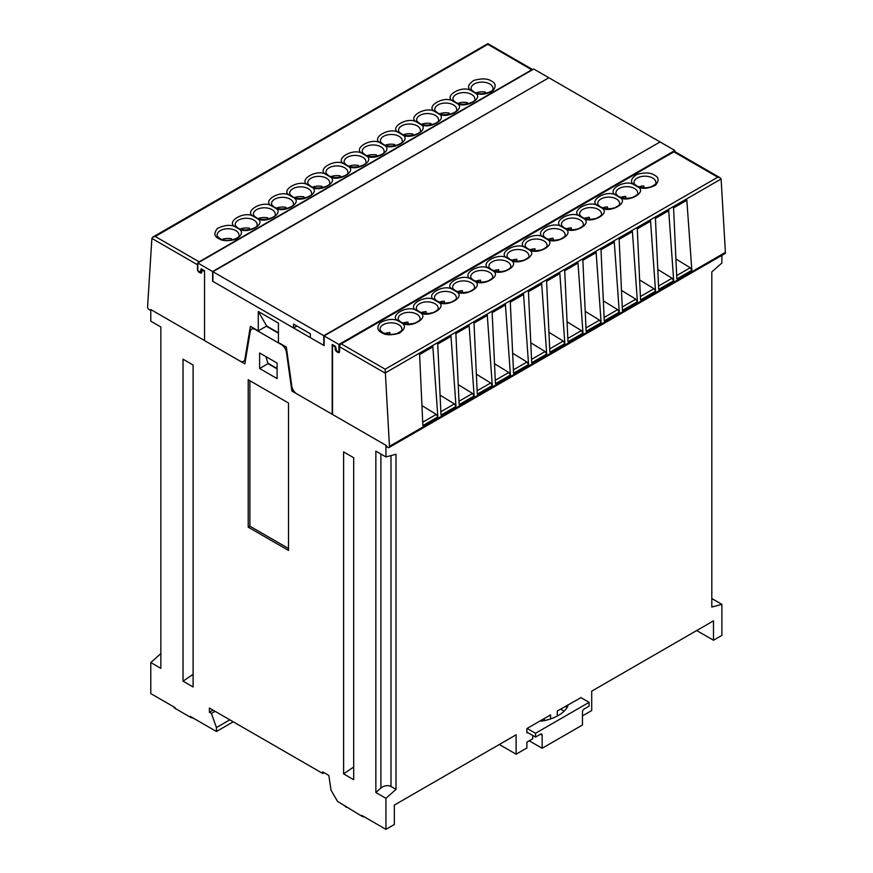 <?xml version="1.0" encoding="UTF-8"?>
<svg xmlns="http://www.w3.org/2000/svg" width="873" height="873" viewBox="0 0 873 873"><rect width="100%" height="100%" fill="white"/><g stroke="black" fill="none" stroke-linecap="round" stroke-linejoin="round"><path stroke-width="1.31" d="M173.531 706.715A5.936 3.427 -0 0 0 175.135 708.418L175.135 707.643L150.778 693.577L150.778 662.542L160.85 653.604L160.85 326.993L160.85 668.369L150.778 662.542M160.85 326.993L150.778 321.177L150.778 309.533L244.844 363.845L250.267 331.445A7.126 4.114 -120 0 1 251.664 329.143A7.126 4.114 -120 0 1 255.232 329.503L255.571 329.307M582.466 715.882L591.708 710.546L591.708 691.154L713.492 620.845L713.492 640.236L721.884 635.391L721.884 604.356L711.811 598.54L711.811 271.929L721.884 262.991L721.884 255.363M183.024 359.196L193.108 365.012L193.108 686.986L183.024 681.169L183.024 359.196M343.613 773.882L343.613 451.898L353.685 457.725L353.685 779.698L343.613 773.882L353.685 767.04M248.205 527.161L248.205 379.755L288.516 403.02L288.516 550.437L248.205 527.161L249.885 526.19L288.516 548.495M277.09 363.07L277.09 378.587L259.619 368.504L259.619 352.987L277.09 363.07M364.532 816.986A5.936 3.427 180 0 1 361.586 816.059L337.502 801.381L331.02 790.152L328.826 775.431L322.781 771.939L322.781 773.489L324.123 772.714M361.586 816.059L361.586 815.284L385.942 829.35L385.942 798.315L375.859 792.498L375.859 451.123L385.942 456.95L385.942 445.306L291.877 390.995L286.453 352.332A7.126 4.114 -120 0 0 281.488 344.66L255.232 329.503M175.135 708.418L190.249 717.148A5.936 3.427 -0 0 0 193.195 718.075M190.249 717.148L190.249 716.373L216.449 731.498L216.449 727.547L211.419 713.459L209.4 712.292L209.4 708.025L322.781 773.489M233.255 721.796L216.449 731.498M557.269 716.056L557.269 711.037L580.96 697.647M527.543 732.469L526.866 732.851L526.866 728.584L550.557 714.911L550.557 718.937M385.942 829.35L394.334 824.505L394.334 805.102L516.118 734.793L516.118 754.196L526.866 747.986L526.866 742.17L532.748 738.776L532.748 735.47M293.284 390.187L291.877 390.995M721.884 604.356L711.811 607.062L711.811 271.929M385.942 456.95L396.015 454.244L396.015 789.378L385.942 798.315M713.492 640.236L696.687 630.546M277.09 368.886L268.022 363.648L265.905 356.61M278.432 333.202L266.341 326.218M183.024 681.169L193.108 674.327M249.885 380.715L249.885 526.19M259.619 368.504L268.022 363.648M211.419 713.459L215.107 711.331M229.828 719.821L216.449 727.547M375.859 792.498L380.901 788.024C384.262 785.514 387.623 785.002 390.984 786.475L396.015 789.378M346.461 807.339A5.936 3.427 180 0 1 344.857 805.637M545.309 720.4L543.486 718.992M516.118 754.196L499.323 744.494M213.099 710.164L209.4 712.292M580.709 697.505L589.1 702.35L535.52 733.287L527.117 728.442M567.745 704.991A4.747 2.739 180 0 1 567.897 705.7A4.747 2.739 180 0 1 567.69 706.519A38.008 21.945 -0 0 1 542.733 720.923A4.747 2.739 180 0 1 540.081 720.956M526.866 732.076L535.52 737.074L535.52 733.287M535.52 737.074L540.474 734.215A2.379 1.375 -60 0 1 541.664 734.095A2.379 1.375 -60 0 1 542.155 735.186L542.155 748.27L582.466 725.005L582.466 711.91A2.379 1.375 -60 0 1 584.146 708.996L589.1 706.137L589.1 702.35M564.144 711.124L560.63 709.094M542.155 748.27L529.224 740.806M557.52 715.925A12.113 6.995 -0 0 0 557.269 715.173M201.838 271.907A2.379 1.375 60 0 1 201.347 272.998A2.379 1.375 60 0 1 200.157 272.878L201.838 271.907L201.838 269.964L204.533 271.525L204.533 340.568L204.533 270.739L201.172 268.808L200.157 272.103L197.811 270.75L197.811 262.991L212.586 271.525L548.539 77.948M197.811 262.991L533.752 69.032L548.539 77.566M198.149 262.795A2.379 1.375 -60 0 1 199.153 261.824L155.241 236.474L152.873 237.041L151.88 238.405L147.592 306.707A2.379 1.375 -120 0 0 147.592 306.838A2.379 1.375 -120 0 0 148.628 309.228A2.379 1.375 -120 0 0 150.462 309.871A2.379 1.375 -120 0 0 150.778 309.533L239.944 361.018A7.126 4.114 -120 0 0 243.502 361.367A7.126 4.114 -120 0 0 244.909 359.076L250.387 326.316L258.277 330.867L258.277 311.475L278.432 323.108L278.432 342.511L286.322 347.061L291.811 386.15A7.126 4.114 -120 0 0 296.776 393.832L332.187 414.271L332.187 344.453L335.548 346.385L336.552 350.848L338.91 352.212L338.91 344.453L324.123 335.919L660.075 141.961L674.851 150.494L674.851 151.651M324.123 335.919L324.123 345.61L212.586 281.215L212.586 271.525M674.851 150.494L338.91 344.453M338.91 352.212L339.532 351.841M200.157 272.103L201.838 271.132M278.432 332.809L266.68 326.022L258.277 311.475M266.68 326.022L258.277 330.867M268.022 363.266L277.09 368.504M659.737 141.764L548.877 77.752L212.925 271.71L323.785 335.723L659.737 142.146M323.785 335.723L323.785 345.413L310.351 337.665L310.351 333.781L293.557 324.079L293.557 327.964L212.925 281.412L212.925 271.71M293.557 327.964L296.918 326.022M635.882 185.829L638.381 187.226C643.205 189.168 648.923 188.492 655.536 185.207C659.268 180.656 658.875 177.295 654.357 175.124C650.592 172.516 644.776 172.297 636.886 174.447C631.212 178.267 630.044 181.562 633.394 184.356L635.882 185.829M633.394 184.356C624.719 179.467 606.779 189.812 615.258 194.821L620.234 197.702C628.909 202.591 646.849 192.235 638.381 187.226M615.258 194.821C606.571 189.932 588.642 200.288 597.11 205.297L602.097 208.178C610.773 213.067 628.702 202.711 620.234 197.702M597.11 205.297C588.435 200.408 570.505 210.764 578.974 215.773L583.95 218.654C592.625 223.543 610.565 213.187 602.097 208.178M578.974 215.773C570.298 210.884 552.358 221.24 560.826 226.249L565.813 229.119C574.489 234.019 592.418 223.663 583.95 218.654M560.826 226.249C552.151 221.36 534.221 231.716 542.69 236.725L547.666 239.595C556.352 244.484 574.281 234.139 565.813 229.119M542.69 236.725C534.014 231.836 516.074 242.181 524.542 247.19L529.529 250.071C538.205 254.96 556.145 244.604 547.666 239.595M524.542 247.19C515.867 242.301 497.937 252.657 506.405 257.666L511.392 260.547C520.068 265.436 537.997 255.08 529.529 250.071M506.405 257.666C497.73 252.777 479.79 263.133 488.269 268.142L493.245 271.023C501.92 275.912 519.861 265.556 511.392 260.547M488.269 268.142C479.583 263.253 461.653 273.609 470.121 278.618L475.108 281.488C483.784 286.388 501.713 276.032 493.245 271.023M470.121 278.618C461.446 273.729 443.517 284.085 451.985 289.094L456.961 291.964C465.636 296.853 483.577 286.508 475.108 281.488M451.985 289.094C443.309 284.205 425.369 294.55 433.837 299.559L438.824 302.44C447.5 307.329 465.429 296.973 456.961 291.964M433.837 299.559C425.162 294.67 407.233 305.026 415.701 310.035L420.677 312.916C429.363 317.805 447.292 307.449 438.824 302.44M415.701 310.035C407.025 305.146 389.085 315.502 397.553 320.511L402.54 323.392C411.216 328.281 429.156 317.925 420.677 312.916M720.127 177.765L675.036 151.727A2.379 1.375 120 0 0 673.847 151.847L717.759 177.197L720.127 177.765L721.109 178.998L725.408 252.384A2.379 1.375 60 0 1 725.408 252.526A2.379 1.375 60 0 1 724.917 253.607L388.965 447.565A2.379 1.375 -120 0 0 389.456 446.485A2.379 1.375 -120 0 0 389.456 446.343L385.168 369.214L341.256 343.864A2.379 1.375 120 0 0 339.575 346.777L339.575 351.426A2.379 1.375 60 0 1 339.084 352.517A2.379 1.375 60 0 1 337.895 352.397L336.891 351.819A2.379 1.375 60 0 1 335.21 348.905L335.21 346.974L332.526 345.413L333.191 345.031M332.526 345.413L332.526 414.468L386.281 445.503A2.379 1.375 -120 0 0 388.965 447.565M389.849 334.403L389.849 332.548A10.923 6.307 -0 0 0 385.069 333.519M643.827 187.771L643.827 185.916A10.923 6.307 -0 0 0 639.047 186.887M407.997 323.927L407.997 322.072A10.923 6.307 -0 0 0 403.206 323.043M426.133 313.451L426.133 311.606A10.923 6.307 -0 0 0 421.343 312.567M444.281 302.975L444.281 301.13A10.923 6.307 -0 0 0 439.49 302.102M462.417 292.51L462.417 290.654A10.923 6.307 -0 0 0 457.627 291.626M480.554 282.034L480.554 280.178A10.923 6.307 -0 0 0 475.774 281.15M498.701 271.558L498.701 269.702A10.923 6.307 -0 0 0 493.911 270.674M516.838 261.082L516.838 259.237A10.923 6.307 -0 0 0 512.058 260.198M534.985 250.606L534.985 248.761A10.923 6.307 -0 0 0 530.195 249.733M553.122 240.14L553.122 238.285A10.923 6.307 -0 0 0 548.331 239.257M571.269 229.664L571.269 227.809A10.923 6.307 -0 0 0 566.479 228.781M589.406 219.188L589.406 217.333A10.923 6.307 -0 0 0 584.615 218.305M607.543 208.712L607.543 206.868A10.923 6.307 -0 0 0 602.763 207.839M625.69 198.236L625.69 196.392A10.923 6.307 -0 0 0 620.899 197.363M675.92 258.975L690.237 267.76L691.842 270.281L686.778 199.339L685.425 200.692M686.778 199.339L673.53 206.988L676.837 278.945L691.842 270.281M657.773 269.451L672.09 278.236L673.694 280.757L668.642 209.804L667.278 211.168M668.642 209.804L655.394 217.464L658.689 289.421L673.694 280.757M639.636 279.927L653.953 288.712L655.558 291.233L650.494 220.28L649.141 221.644M650.494 220.28L637.246 227.929L640.553 299.897L655.558 291.233M621.489 290.403L635.806 299.177L637.41 301.709L632.358 230.756L630.993 232.12M632.358 230.756L619.11 238.405L622.405 310.373L637.41 301.709M603.352 300.869L617.669 309.653L619.273 312.185L614.221 241.232L612.857 242.596M614.221 241.232L600.962 248.881L604.269 320.838L619.273 312.185M585.216 311.345L599.533 320.129L601.137 322.65L596.073 251.708L594.72 253.061M596.073 251.708L582.826 259.357L586.132 331.314L601.137 322.65M567.068 321.821L581.385 330.605L582.989 333.126L577.937 262.173L576.573 263.537M577.937 262.173L564.678 269.822L567.985 341.79L582.989 333.126M548.931 332.297L563.249 341.081L564.853 343.602L559.789 272.649L558.436 274.013M559.789 272.649L546.542 280.298L549.848 352.266L564.853 343.602M530.784 342.773L545.101 351.546L546.705 354.078L541.653 283.125L540.289 284.489M541.653 283.125L528.405 290.774L531.701 362.742L546.705 354.078M512.647 353.238L526.965 362.022L528.569 364.554L523.505 293.601L522.152 294.954M523.505 293.601L510.258 301.25L513.564 373.208L528.569 364.554M494.5 363.714L508.817 372.498L510.421 375.019L505.369 304.077L504.005 305.43M505.369 304.077L492.121 311.726L495.428 383.684L510.421 375.019M476.363 374.19L490.681 382.974L492.285 385.495L487.232 314.542L485.868 315.906M487.232 314.542L473.974 322.192L477.28 394.159L492.285 385.495M458.227 384.666L472.544 393.45L474.148 395.971L469.085 325.018L467.732 326.382M469.085 325.018L455.837 332.668L459.143 404.636L474.148 395.971M440.079 395.131L454.397 403.915L456.001 406.447L450.948 335.494L449.584 336.858M450.948 335.494L437.689 343.144L440.996 415.111L456.001 406.447M421.943 405.607L436.26 414.391L437.864 416.923L432.801 345.97L431.448 347.323M432.801 345.97L419.553 353.62L422.859 425.577L437.864 416.923M341.256 343.864L673.847 151.847M237.118 227.918L234.619 226.445C229.795 224.503 224.077 225.179 217.464 228.464C213.732 233.015 214.125 236.376 218.643 238.547C222.408 241.155 228.224 241.374 236.114 239.224C241.788 235.404 242.956 232.109 239.606 229.315L237.118 227.918M239.606 229.315C248.281 234.204 266.221 223.859 257.742 218.839L252.766 215.969C244.091 211.08 226.151 221.436 234.619 226.445M257.742 218.839C266.429 223.739 284.358 213.383 275.89 208.374L270.903 205.493C262.227 200.604 244.298 210.96 252.766 215.969M275.89 208.374C284.565 213.263 302.495 202.907 294.026 197.898L289.05 195.017C280.375 190.128 262.435 200.484 270.903 205.493M294.026 197.898C302.702 202.787 320.642 192.431 312.174 187.422L307.187 184.541C298.511 179.652 280.582 190.008 289.05 195.017M312.174 187.422C320.849 192.311 338.779 181.955 330.31 176.946L325.334 174.076C316.648 169.187 298.719 179.532 307.187 184.541M330.31 176.946C338.986 181.835 356.926 171.49 348.458 166.481L343.471 163.6C334.796 158.711 316.855 169.067 325.334 174.076M348.458 166.481C357.133 171.37 375.063 161.014 366.595 156.005L361.608 153.124C352.932 148.235 335.003 158.591 343.471 163.6M366.595 156.005C375.27 160.894 393.21 150.538 384.731 145.529L379.755 142.648C371.08 137.759 353.139 148.115 361.608 153.124M384.731 145.529C393.417 150.418 411.347 140.062 402.879 135.053L397.892 132.183C389.216 127.283 371.287 137.639 379.755 142.648M402.879 135.053C411.554 139.942 429.483 129.586 421.015 124.577L416.039 121.707C407.364 116.818 389.423 127.163 397.892 132.183M421.015 124.577C429.691 129.466 447.631 119.121 439.163 114.112L434.176 111.231C425.5 106.342 407.571 116.698 416.039 121.707M439.163 114.112C447.838 119.001 465.767 108.645 457.299 103.636L452.323 100.755C443.637 95.866 425.708 106.222 434.176 111.231M457.299 103.636C465.975 108.525 483.915 98.169 475.447 93.16L470.46 90.279C461.784 85.39 443.844 95.746 452.323 100.755M200.157 272.878L199.153 272.3A2.379 1.375 60 0 1 197.473 269.386L197.473 264.737A2.379 1.375 -60 0 1 197.811 263.373M201.838 269.964L202.514 269.582M155.241 236.474L487.832 44.327L531.744 69.807A2.379 1.375 -60 0 1 532.748 69.611L487.832 43.65L152.873 237.041M476.101 92.822A10.923 6.307 -0 0 1 485.41 92.123L485.41 93.444M457.965 103.287A10.923 6.307 -0 0 1 467.262 102.599L467.262 103.92M439.828 113.763A10.923 6.307 -0 0 1 449.126 113.075L449.126 114.396M421.681 124.239A10.923 6.307 -0 0 1 430.978 123.54L430.978 124.872M403.544 134.715A10.923 6.307 -0 0 1 412.842 134.016L412.842 135.337M385.397 145.191A10.923 6.307 -0 0 1 394.694 144.492L394.694 145.813M367.26 155.656A10.923 6.307 -0 0 1 376.558 154.968L376.558 156.289M349.124 166.132A10.923 6.307 -0 0 1 358.421 165.444L358.421 166.765M330.976 176.608A10.923 6.307 -0 0 1 340.274 175.91L340.274 177.241M312.84 187.084A10.923 6.307 -0 0 1 322.137 186.386L322.137 187.706M294.692 197.549A10.923 6.307 -0 0 1 303.99 196.862L303.99 198.182M276.555 208.025A10.923 6.307 -0 0 1 285.853 207.338L285.853 208.658M258.408 218.501A10.923 6.307 -0 0 1 267.705 217.803L267.705 219.134M240.271 228.977A10.923 6.307 -0 0 1 249.569 228.279L249.569 229.599M222.135 239.453A10.923 6.307 -0 0 1 231.432 238.755L231.432 240.075M531.744 69.807L199.153 261.824M286.453 352.332L287.021 352.005M380.901 788.024L380.901 454.036M390.984 786.475L390.984 455.597M566.512 705.7L566.512 708.385M540.474 734.215L542.155 735.186M245.717 358.607L244.909 359.076M652.688 178.037A10.923 6.307 180 0 1 655.885 182.49C656.649 183.319 655.077 184.749 651.193 186.778C645.878 188.361 641.055 188.055 636.733 185.873C634.747 184.465 633.842 183.341 634.027 182.49A10.923 6.307 180 0 1 637.225 178.037A10.923 6.307 180 0 1 652.688 178.037M634.54 188.503A10.923 6.307 180 0 1 637.737 192.966C638.501 193.795 636.941 195.214 633.045 197.254C627.731 198.837 622.918 198.531 618.597 196.338C616.6 194.941 615.705 193.817 615.891 192.966A10.923 6.307 180 0 1 619.088 188.503A10.923 6.307 180 0 1 634.54 188.503M616.403 198.979A10.923 6.307 180 0 1 619.601 203.442C620.365 204.26 618.793 205.69 614.908 207.719C609.594 209.313 604.782 209.007 600.449 206.814C598.463 205.417 597.558 204.293 597.743 203.442A10.923 6.307 180 0 1 600.951 198.979A10.923 6.307 180 0 1 616.403 198.979M598.256 209.455A10.923 6.307 180 0 1 601.464 213.918C602.217 214.736 600.657 216.166 596.761 218.195C591.457 219.789 586.634 219.483 582.313 217.29C580.316 215.893 579.421 214.758 579.607 213.918A10.923 6.307 180 0 1 582.804 209.455A10.923 6.307 180 0 1 598.256 209.455M580.119 219.931A10.923 6.307 180 0 1 583.317 224.394C584.081 225.212 582.52 226.642 578.624 228.671C573.31 230.254 568.498 229.959 564.176 227.766C562.179 226.358 561.274 225.234 561.459 224.394A10.923 6.307 180 0 1 564.667 219.931A10.923 6.307 180 0 1 580.119 219.931M561.972 230.407A10.923 6.307 180 0 1 565.18 234.859C565.944 235.688 564.373 237.118 560.488 239.147C555.173 240.73 550.35 240.424 546.029 238.231C544.043 236.834 543.137 235.71 543.322 234.859A10.923 6.307 180 0 1 546.52 230.407A10.923 6.307 180 0 1 561.972 230.407M543.835 240.872A10.923 6.307 180 0 1 547.033 245.335C547.797 246.153 546.236 247.583 542.34 249.623C537.026 251.206 532.214 250.9 527.892 248.707C525.895 247.31 524.989 246.186 525.186 245.335A10.923 6.307 180 0 1 528.383 240.872A10.923 6.307 180 0 1 543.835 240.872M525.699 251.348A10.923 6.307 180 0 1 528.896 255.811C529.66 256.629 528.089 258.059 524.204 260.089C518.889 261.682 514.066 261.376 509.745 259.183C507.759 257.786 506.853 256.662 507.038 255.811A10.923 6.307 180 0 1 510.236 251.348A10.923 6.307 180 0 1 525.699 251.348M507.551 261.824A10.923 6.307 180 0 1 510.749 266.287C511.513 267.105 509.952 268.535 506.056 270.565C500.742 272.158 495.929 271.852 491.608 269.659C489.611 268.262 488.716 267.127 488.902 266.287A10.923 6.307 180 0 1 492.099 261.824A10.923 6.307 180 0 1 507.551 261.824M489.415 272.3A10.923 6.307 180 0 1 492.612 276.752C493.376 277.581 491.805 279.011 487.92 281.041C482.605 282.623 477.793 282.328 473.472 280.135C471.475 278.727 470.569 277.603 470.754 276.752A10.923 6.307 180 0 1 473.963 272.3A10.923 6.307 180 0 1 489.415 272.3M471.267 282.765A10.923 6.307 180 0 1 474.476 287.228C475.228 288.057 473.668 289.476 469.772 291.517C464.469 293.099 459.645 292.793 455.324 290.6C453.327 289.203 452.432 288.079 452.618 287.228A10.923 6.307 180 0 1 455.815 282.765A10.923 6.307 180 0 1 471.267 282.765M453.131 293.241A10.923 6.307 180 0 1 456.328 297.704C457.092 298.522 455.531 299.952 451.636 301.993C446.321 303.575 441.509 303.269 437.187 301.076C435.191 299.679 434.285 298.555 434.47 297.704A10.923 6.307 180 0 1 437.679 293.241A10.923 6.307 180 0 1 453.131 293.241M434.983 303.717A10.923 6.307 180 0 1 438.191 308.18C438.955 308.998 437.384 310.428 433.499 312.458C428.185 314.051 423.361 313.745 419.04 311.552C417.054 310.155 416.148 309.031 416.334 308.18A10.923 6.307 180 0 1 419.531 303.717A10.923 6.307 180 0 1 434.983 303.717M416.847 314.193A10.923 6.307 180 0 1 420.044 318.656C420.808 319.474 419.247 320.904 415.352 322.934C410.037 324.527 405.225 324.221 400.903 322.028C398.906 320.62 398.001 319.496 398.197 318.656A10.923 6.307 180 0 1 401.394 314.193A10.923 6.307 180 0 1 416.847 314.193M398.71 324.669A10.923 6.307 180 0 1 401.907 329.121C402.671 329.95 401.1 331.38 397.215 333.41C391.901 334.992 387.077 334.697 382.756 332.504C380.77 331.096 379.864 329.972 380.05 329.121A10.923 6.307 180 0 1 383.247 324.669A10.923 6.307 180 0 1 398.71 324.669M397.553 320.511C392.73 318.58 387.012 319.245 380.399 322.53C376.678 327.08 377.06 330.441 381.577 332.613C385.342 335.221 391.159 335.45 399.048 333.29C404.723 329.481 405.89 326.175 402.54 323.392M385.168 373.098L339.575 346.777M725.408 252.384L389.456 446.343M385.168 372.957L721.109 178.998M336.018 348.447L335.21 348.905M690.237 267.76L676.684 275.584M672.09 278.236L658.537 286.06M653.953 288.712L640.4 296.536M635.806 299.177L622.253 307.012M617.669 309.653L604.116 317.477M599.533 320.129L585.969 327.953M581.385 330.605L567.832 338.429M563.249 341.081L549.695 348.905M545.101 351.546L531.548 359.381M526.965 362.022L513.411 369.846M508.817 372.498L495.264 380.322M490.681 382.974L477.127 390.798M472.544 393.45L458.991 401.274M454.397 403.915L440.843 411.75M436.26 414.391L422.707 422.216M717.759 177.197L385.168 369.214M337.567 351.426L336.891 351.819M338.571 352.015L337.895 352.397M217.115 235.055A10.923 6.307 180 0 1 220.312 230.592A10.923 6.307 180 0 1 235.775 230.592A10.923 6.307 180 0 1 238.973 235.055C240.926 238.034 226.522 243.174 219.821 238.427C217.835 237.03 216.93 235.906 217.115 235.055M235.263 224.579A10.923 6.307 180 0 1 238.46 220.116A10.923 6.307 180 0 1 253.912 220.116A10.923 6.307 180 0 1 257.109 224.579C259.063 227.558 244.669 232.698 237.969 227.951C235.972 226.554 235.066 225.43 235.263 224.579M253.399 214.114A10.923 6.307 180 0 1 256.597 209.651A10.923 6.307 180 0 1 272.049 209.651A10.923 6.307 180 0 1 275.257 214.114C277.21 217.082 262.806 222.222 256.105 217.486C254.119 216.078 253.214 214.954 253.399 214.114M271.536 203.638A10.923 6.307 180 0 1 274.744 199.175A10.923 6.307 180 0 1 290.196 199.175A10.923 6.307 180 0 1 293.393 203.638C295.347 206.606 280.942 211.757 274.253 207.01C272.256 205.613 271.35 204.478 271.536 203.638M289.683 193.162A10.923 6.307 180 0 1 292.881 188.699A10.923 6.307 180 0 1 308.333 188.699A10.923 6.307 180 0 1 311.541 193.162C313.483 196.13 299.09 201.281 292.39 196.534C290.393 195.137 289.498 194.013 289.683 193.162M307.82 182.686A10.923 6.307 180 0 1 311.028 178.223A10.923 6.307 180 0 1 326.48 178.223A10.923 6.307 180 0 1 329.678 182.686C331.631 185.665 317.226 190.805 310.526 186.058C308.54 184.661 307.634 183.537 307.82 182.686M325.967 172.21A10.923 6.307 180 0 1 329.165 167.758A10.923 6.307 180 0 1 344.617 167.758A10.923 6.307 180 0 1 347.814 172.21C349.767 175.189 335.374 180.329 328.674 175.582C326.677 174.185 325.782 173.061 325.967 172.21M344.104 161.745A10.923 6.307 180 0 1 347.301 157.282A10.923 6.307 180 0 1 362.764 157.282A10.923 6.307 180 0 1 365.962 161.745C367.915 164.713 353.51 169.853 346.81 165.117C344.824 163.709 343.918 162.585 344.104 161.745M362.251 151.269A10.923 6.307 180 0 1 365.449 146.806A10.923 6.307 180 0 1 380.901 146.806A10.923 6.307 180 0 1 384.098 151.269C386.052 154.237 371.647 159.388 364.958 154.641C362.961 153.244 362.055 152.12 362.251 151.269M380.388 140.793A10.923 6.307 180 0 1 383.585 136.33A10.923 6.307 180 0 1 399.037 136.33A10.923 6.307 180 0 1 402.246 140.793C404.199 143.761 389.795 148.912 383.094 144.165C381.108 142.768 380.202 141.644 380.388 140.793M398.524 130.317A10.923 6.307 180 0 1 401.733 125.854A10.923 6.307 180 0 1 417.185 125.854A10.923 6.307 180 0 1 420.382 130.317C422.336 133.296 407.931 138.436 401.242 133.689C399.245 132.292 398.339 131.168 398.524 130.317M416.672 119.841A10.923 6.307 180 0 1 419.869 115.389A10.923 6.307 180 0 1 435.321 115.389A10.923 6.307 180 0 1 438.53 119.841C440.472 122.82 426.079 127.96 419.378 123.224C417.381 121.816 416.486 120.692 416.672 119.841M434.809 109.376A10.923 6.307 180 0 1 438.017 104.913A10.923 6.307 180 0 1 453.469 104.913A10.923 6.307 180 0 1 456.666 109.376C458.62 112.344 444.215 117.495 437.515 112.748C435.529 111.34 434.623 110.216 434.809 109.376M452.956 98.9A10.923 6.307 180 0 1 456.153 94.437A10.923 6.307 180 0 1 471.606 94.437A10.923 6.307 180 0 1 474.803 98.9C476.756 101.868 462.363 107.019 455.662 102.272C453.665 100.875 452.76 99.751 452.956 98.9M471.093 88.424A10.923 6.307 180 0 1 474.29 83.961A10.923 6.307 180 0 1 489.753 83.961A10.923 6.307 180 0 1 492.95 88.424C494.904 91.392 480.499 96.543 473.799 91.796C471.813 90.399 470.907 89.275 471.093 88.424M475.447 93.16C480.27 95.092 485.988 94.426 492.601 91.141C496.322 86.591 495.94 83.23 491.423 81.058C487.658 78.45 481.841 78.221 473.952 80.381C468.277 84.19 467.11 87.496 470.46 90.279M197.473 264.737L151.88 238.405M199.153 272.3L199.83 271.907M253.476 328.095L251.664 329.143M243.502 361.367L245.444 360.254M673.574 207.905L686.254 200.583M655.427 218.381L668.107 211.059M637.29 228.857L649.97 221.535M619.153 239.322L631.823 232.011M601.006 249.798L613.686 242.476M582.869 260.274L595.55 252.952M564.722 270.75L577.402 263.428M546.585 281.226L559.266 273.904M528.438 291.691L541.118 284.38M510.301 302.167L522.982 294.845M492.165 312.643L504.834 305.321M474.017 323.119L486.698 315.797M455.881 333.584L468.561 326.273M437.733 344.06L450.413 336.738M419.597 354.536L432.277 347.214"/></g></svg>
